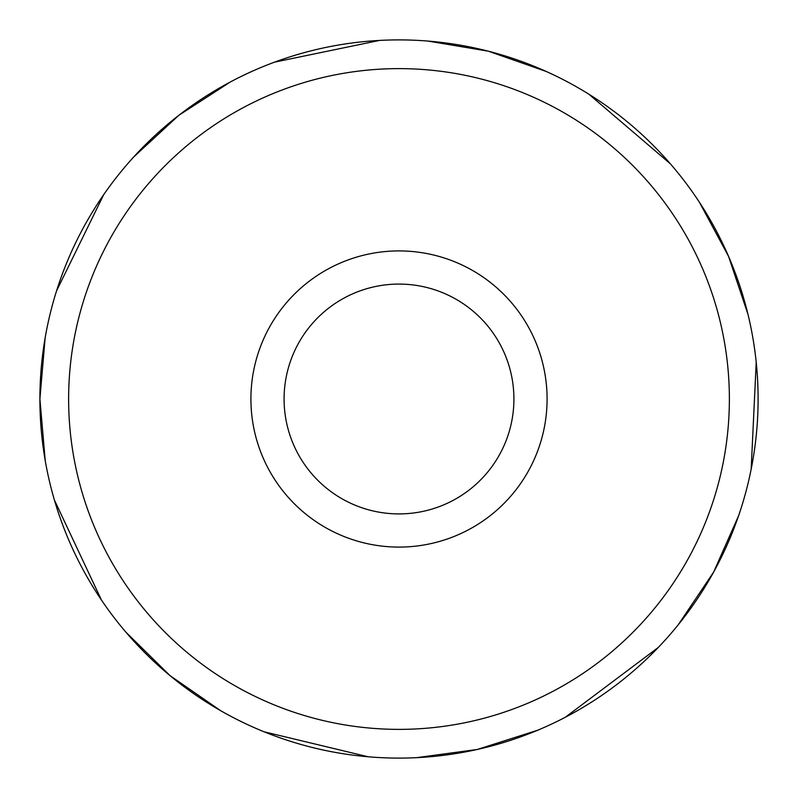 <?xml version="1.0" encoding="UTF-8"?>
<svg xmlns="http://www.w3.org/2000/svg" width="798" height="798" viewBox="0 0 798 798"><rect width="100%" height="100%" fill="white"/><g stroke="black" fill="none" stroke-linecap="round" stroke-linejoin="round"><path stroke-width="1.2" d="M284.088 399A114.912 114.912 0 0 1 456.456 299.479A114.912 114.912 0 0 1 456.456 498.521A114.912 114.912 0 0 1 284.088 399M250.911 399A148.089 148.089 0 0 1 473.044 270.751A148.089 148.089 0 0 1 473.044 527.249A148.089 148.089 0 0 1 250.911 399M68.628 399A330.372 330.372 0 0 1 564.186 112.887A330.372 330.372 0 0 1 564.186 685.113A330.372 330.372 0 0 1 68.628 399M45.227 460.636L39.9 399A359.1 359.1 0 0 1 578.55 88.009A359.1 359.1 0 0 1 578.55 709.991A359.1 359.1 0 0 1 39.9 399L45.137 337.873M56.568 290.871L103.68 194.702M133.815 156.857L178.902 115.251L230.413 81.935M274.562 62.154L379.429 40.439M427.798 41.057L488.306 51.182L546.211 71.461M588.894 94.214L670.32 163.76M699.477 202.363L728.564 256.387L748.035 314.562M756.215 362.242L751.167 469.214M738.539 515.907L713.681 571.996L678.24 624.784M658.28 647.457L565.253 717.292M537.912 730.14L477.334 749.452L416.536 757.671M368.167 756.773L264.038 731.776M220.537 710.619L170.104 675.687L126.004 632.295M101.456 600.046L54.434 500.107"/></g></svg>
